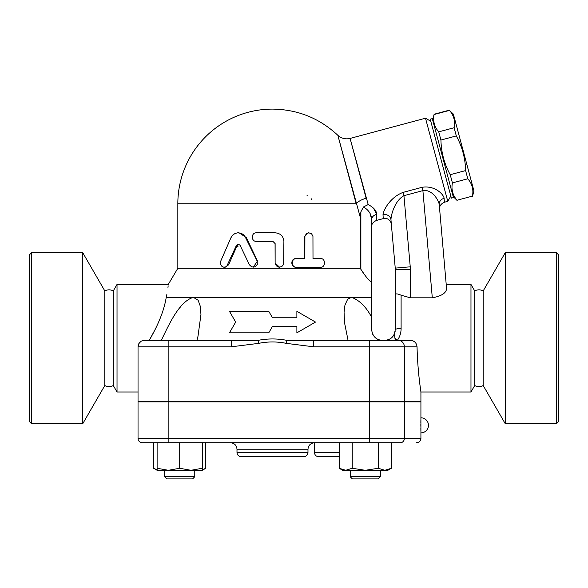 <?xml version="1.0" encoding="UTF-8"?>
<svg xmlns="http://www.w3.org/2000/svg" width="588" height="588" viewBox="0 0 588 588"><rect width="100%" height="100%" fill="white"/><g stroke="black" fill="none" stroke-linecap="round" stroke-linejoin="round"><path stroke-width="0.88" d="M113.3 385.537L113.3 290.884C110.456 289.48 107.619 289.48 104.789 290.884L104.789 385.537C107.479 386.926 110.316 386.926 113.3 385.537L117.027 391.99L117.027 284.43L168.271 284.43L177.833 268.29L360.231 268.29L360.231 217.156L337.843 135.291L356.188 203.757A12.907 5.682 165 0 1 366.133 198.266L350.095 138.423L368.198 204.565L363.48 206.947L360.878 211.878L360.231 217.156M31.554 423.72L29.4 421.567L29.4 254.847L31.554 252.693L31.554 423.72L82.746 423.72L82.746 252.693L31.554 252.693M82.746 423.72L104.789 385.537M474.7 385.537L474.7 290.884C477.537 289.48 480.374 289.48 483.211 290.884L483.211 385.537C480.374 386.933 477.537 386.933 474.7 385.537L470.973 391.99L470.973 284.43L446.211 284.43L446.564 288.458L439.229 204.565A6.453 5.865 175 0 1 444.131 198.332C443.727 194.606 435.039 185.124 422.008 187.315L403.052 192.394C390.197 197.245 383.427 210.034 383.009 214.708L383.251 218.618C388.675 216.862 391.777 223.293 391.351 224.285L395.239 268.135A15.06 15.06 0 0 1 395.298 269.466L395.298 329.603L394.43 333.83L393.21 335.961C391.498 338.585 388.602 340.048 384.537 340.356M556.446 423.72L558.6 421.567L558.6 254.847L556.446 252.693L556.446 423.72L505.254 423.72L505.254 252.693L556.446 252.693M483.211 385.537L505.254 423.72M452.04 192.291L432.298 118.622L430.218 119.18L451.378 198.141L453.458 197.583L452.04 192.291M432.577 119.658L434.091 114.52C432.827 121.054 434.37 126.832 438.736 131.852L440.934 140.047C441.213 152.358 444.308 163.912 450.217 174.709L452.415 182.905C451.15 189.432 452.694 195.209 457.06 200.236L472.443 196.113C473.707 189.579 472.164 183.801 467.798 178.781L465.6 170.586C465.321 158.275 462.227 146.728 456.31 135.924L454.12 127.728C455.384 121.201 453.84 115.424 449.475 110.397L453.355 114.094L473.957 190.975L472.509 196.37M457.06 200.236L472.443 196.113M452.415 182.905L467.798 178.781M450.217 174.709L465.6 170.586M440.934 140.047L456.31 135.924M438.736 131.852L454.12 127.728M434.091 114.52L449.475 110.397M194.76 476.743L164.64 476.743L164.64 470.29L164.64 476.743L166.794 478.897L192.607 478.897L194.76 476.743L194.76 470.29M380.333 476.743L350.22 476.743L350.22 470.29L350.22 476.743L352.374 478.897L378.187 478.897L380.333 476.743L380.333 470.29M190.99 470.29L202.287 468.276L202.287 470.29L168.403 470.29L179.7 468.276L190.99 470.29M157.114 470.29L157.114 468.276L168.403 470.29L157.114 470.29L153.615 468.276L157.114 469.834M391.358 468.276L387.867 470.29L384.839 470.29L391.358 468.276L391.358 442.757M339.195 468.276L345.715 470.29L342.686 470.29L339.195 468.276L339.195 442.757M365.28 470.29L378.319 468.276L384.839 470.29L345.715 470.29L352.234 468.276L365.28 470.29M157.114 442.757L157.114 468.276M179.7 442.757L179.7 468.276M202.287 442.757L202.287 468.276M378.319 442.757L378.319 468.276M352.234 442.757L352.234 468.276M202.287 469.834L205.778 468.276L205.778 442.757M153.615 442.757L153.615 468.276M395.79 340.356L394.945 338.357L397.334 340.356L410.424 340.356L286.878 340.356C277.286 338.49 267.694 338.49 258.095 340.356L144.494 340.356A6.453 6.453 0 0 0 138.033 346.81L138.886 343.605L140.782 341.532M231.334 340.356L231.334 346.81L168.153 346.81L168.153 401.67L138.033 401.67L138.033 346.81L168.153 346.81L168.153 340.356L166.97 340.356M168.153 401.67L420.92 401.67L420.92 391.99L470.973 391.99M339.195 456.736L318.74 456.736L339.195 456.736M236.993 452.437C237.251 455.053 238.684 456.486 241.293 456.736L303.68 456.736C306.297 456.486 307.73 455.053 307.98 452.437L236.993 452.437L236.993 449.21L307.98 449.21C308.391 445.322 310.545 443.168 314.433 442.757L314.433 452.437C314.69 455.053 316.124 456.486 318.74 456.736M307.98 449.21L307.98 452.437M142.34 442.757A4.3 4.3 0 0 1 138.033 438.457L138.033 401.883L420.92 401.883L420.92 438.457L404.375 438.457A4.3 4.109 90 0 1 400.266 442.757L168.153 442.757L168.153 438.457L138.033 438.457A4.3 4.3 0 0 0 142.34 442.757L168.153 442.757M420.89 419.714L420.854 422.522M420.846 424.345L420.846 426.315M420.854 428.145L420.89 430.967M348.059 340.356L344.517 322.672L344.068 312.199L344.958 305.084L347.699 299.138L351.587 297.337C359.452 300.233 366.133 306.855 371.631 317.204L371.631 329.603C372.513 336.343 376.099 339.93 382.391 340.356L380.598 340.209M378.863 339.761L377.378 339.122M375.651 337.99L374.093 336.454M372.91 334.69L372.175 332.977M371.631 317.204L371.631 297.337L351.565 297.337M344.575 306.995L344.509 307.406M180.42 306.987L180.097 307.399M200.949 314.58L197.972 336.373L196.921 340.356M351.587 297.337L193.386 297.337L198.127 300.262L200.243 306.12L200.949 314.374M395.298 329.603A5.806 1.044 180 0 1 401.104 328.56C401.075 332.948 399.818 336.88 397.334 340.356L397.613 340.356M161.281 340.356C168.844 324.951 179.046 301.504 193.386 297.337L166.228 297.337C164.214 310.016 158.554 324.356 149.242 340.356L155.805 328.251M229.467 311.317L235.67 322.077L229.467 332.83L268.76 332.83L272.487 326.377L296.881 326.377L296.881 332.83L315.513 322.077L296.881 311.317L296.881 317.77L272.487 317.77L268.76 311.317L229.467 311.317M249.393 264.798L251.723 266.937L255.023 266.842L257.301 264.446L257.147 261.028L244.726 235.972L242.785 234.186L240.411 233.091L237.515 232.833L235.053 233.487L232.819 235.009L230.988 237.633L220.772 261.028L220.397 262.932L220.787 264.835L221.97 266.423L223.675 267.18L225.527 266.937L226.894 265.945L236.508 245.196L238.169 244.16L240.029 245.196L249.393 264.798M238.265 232.797L239.022 232.797L246.365 237.633L257.485 261.028L253.259 267.217M238.647 244.196L237.221 245.372L228.622 264.798L225.233 267.217L224.16 267.217M320.82 258.61C325.678 258.345 325.678 267.481 320.82 267.217L296.44 267.217C290.913 267.481 290.913 258.345 296.44 258.61L304.856 258.61L304.907 236.398L306.26 233.862L308.832 232.797L311.64 233.862L312.948 236.398L313 258.61L320.82 258.61M313 258.61L319.74 258.61M319.74 267.217L295.904 267.217C290.501 267.481 290.501 258.345 295.904 258.61L304.136 258.61L304.136 237.104L308.156 232.797L308.965 232.797M295.904 258.61L296.44 258.61M295.904 267.217L296.44 267.217M275.125 262.917L276.22 265.754L278.808 267.158L281.711 266.643L283.622 264.431L283.901 241.403C283.387 236.178 280.469 233.311 275.125 232.797L256.5 232.797C250.922 232.532 250.922 241.668 256.5 241.403L272.928 241.403L275.125 243.557L275.125 262.917L275.066 243.557L272.92 241.403M279.521 267.217L275.066 262.917M231.334 346.81L258.705 343.355L258.095 340.356M313.647 340.356L313.647 346.81L369.462 346.81L369.462 340.356M410.424 340.356C414.378 340.739 416.583 342.892 417.046 346.81L417.046 346.883M286.878 340.356L286.268 343.355L313.647 346.81M417.377 355.799L417.708 361.701M418.141 367.61L418.656 373.402M418.913 375.989L419.134 378.062M419.722 383.111L420.369 388.073M420.677 390.3L420.817 391.27M417.046 346.81C417.656 372.689 421.059 392.439 420.92 391.99C421.015 392.145 417.649 372.491 417.046 346.81L404.375 346.81A6.453 6.159 -90 0 0 398.216 340.356M413.79 341.283L413.129 340.937M411.21 340.408L410.667 340.364M238.066 246.784A4.3 4.3 0 0 1 236.685 246.556M306.907 195.15A4.3 4.3 0 0 1 307.671 195.216M311.103 198.494A4.3 4.3 0 0 1 311.206 199.457M356.188 203.757L177.833 203.757A94.653 94.653 0 0 1 272.487 109.103C297.631 109.442 319.416 118.173 337.843 135.291C341.334 138.445 345.421 139.488 350.095 138.423L425.506 118.21L447.777 201.331L450.82 196.061M356.159 203.646L355.343 200.611M338.82 138.937L337.843 135.291M430.776 121.253L425.506 118.21M383.251 218.618L376.416 220.449L376.643 214.422C376.643 210.842 373.828 207.557 368.198 204.565M373.446 208.101L376.643 214.422A6.453 5.542 -0 0 0 371.631 219.824L370.455 214.524M447.777 201.331L444.374 202.243L444.131 198.332M383.229 212.937L383.413 212.305M363.48 206.947C368.816 210.078 371.535 214.37 371.631 219.824L371.631 281.005C371.087 283.614 364.362 274.941 360.878 269.297L360.231 268.29M383.009 214.708A6.453 5.865 174.9 0 1 390.961 219.816C390.998 214.524 395.077 200.398 403.941 195.694L403.052 192.394M432.305 297.807L422.89 190.622C432.026 188.961 438.729 200.302 439.229 204.565L446.564 288.458C446.358 292.993 441.588 296.102 432.268 297.807L410.358 297.807L410.358 269.466A30.12 30.12 0 0 0 410.24 266.812L403.941 195.694L422.89 190.622L422.008 187.315M390.961 219.816C391.483 225.733 391.483 225.733 390.961 219.816L395.239 268.135L410.24 266.812M444.374 202.243C440.919 203.83 439.332 206.094 439.618 209.034L439.229 204.565M446.564 288.458L446.211 284.43M376.416 220.449C373.101 222.036 371.506 224.109 371.631 226.681L371.631 219.824M371.631 226.681L371.631 297.337M360.878 211.878L360.878 269.297L364.795 275.015M394.945 338.357L394.43 333.83M395.298 294.809C395.467 293.478 397.407 293.618 401.104 295.22L410.358 297.807M395.04 331.926L395.21 330.985M166.228 297.337C169.138 280.278 169.138 280.278 166.228 297.337L166.852 294.492M167.94 287.811L168.153 285.812M138.033 391.99L117.027 391.99M339.195 452.437L314.433 452.437M404.375 401.883L404.375 438.457L369.462 438.457L369.462 442.757M369.462 401.883L369.462 438.457L168.153 438.457L168.153 401.883M246.365 237.633L245.769 237.633M228.622 264.798L227.622 264.798M237.221 245.372L236.42 245.372M304.136 237.104L304.856 237.104M138.033 346.81A6.453 6.453 0 0 1 144.494 340.356M369.462 401.67L369.462 346.81L404.375 346.81L404.375 401.67M258.705 343.355C267.893 341.488 277.08 341.488 286.268 343.355M401.104 328.56L401.104 295.22M410.358 269.466L395.298 269.466M104.789 290.884L82.746 252.693M483.211 290.884L505.254 252.693M453.179 196.539L457.126 200.493M434.025 114.263L449.401 110.14M352.374 478.897L350.22 476.743M166.794 478.897L164.64 476.743M202.287 470.29L205.778 468.276M420.92 438.457C420.67 441.066 419.237 442.499 416.62 442.757M420.92 432.864A7.526 7.526 0 0 0 428.454 425.33A7.526 7.526 0 0 0 420.92 417.803M236.993 449.21C236.604 445.292 234.458 443.139 230.54 442.757M177.833 203.757L177.833 268.29M113.3 290.884L117.027 284.43M474.7 290.884L470.973 284.43"/></g></svg>
